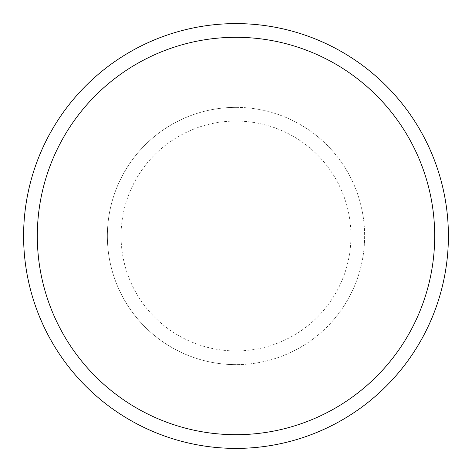<?xml version="1.0" encoding="UTF-8"?>
<svg xmlns="http://www.w3.org/2000/svg" width="472" height="472" viewBox="0 0 472 472"><rect width="100%" height="100%" fill="white"/><g stroke="black" fill="none" stroke-linecap="round" stroke-linejoin="round"><path stroke-width="0.35" stroke-dasharray="2.36 1.77" d="M236 121.062A114.938 114.938 0 0 1 350.938 236A114.938 114.938 0 0 1 236 350.938A114.938 114.938 0 0 1 121.062 236A114.938 114.938 0 0 1 236 121.062M236 107.362A128.638 128.638 0 0 1 364.638 236A128.638 128.638 0 0 1 236 364.638A128.638 128.638 0 0 0 364.638 236A128.638 128.638 0 0 0 236 107.362A128.638 128.638 0 0 0 107.362 236A128.638 128.638 0 0 0 236 364.638A128.638 128.638 0 0 1 107.362 236A128.638 128.638 0 0 1 236 107.362M236 23.6A212.4 212.4 0 0 1 448.4 236A212.4 212.4 0 0 1 236 448.4A212.4 212.4 0 0 1 23.6 236A212.4 212.4 0 0 1 236 23.6"/><path stroke-width="0.71" d="M236 23.6A212.4 212.4 0 0 1 448.4 236A212.4 212.4 0 0 1 236 448.4A212.4 212.4 0 0 1 23.6 236A212.4 212.4 0 0 1 236 23.6M236 37.306A198.694 198.694 0 0 0 37.306 236A198.694 198.694 0 0 0 236 434.694A198.694 198.694 0 0 0 434.694 236A198.694 198.694 0 0 0 236 37.306"/></g></svg>
